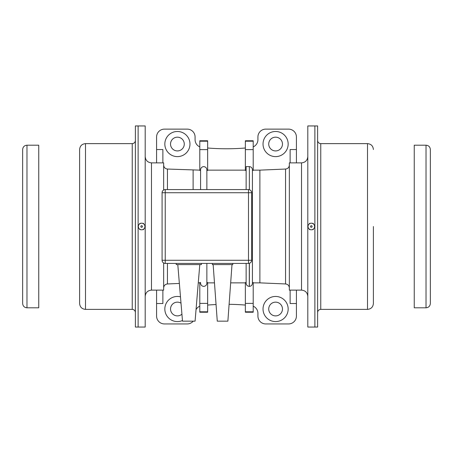 <?xml version="1.0" encoding="UTF-8"?>
<svg xmlns="http://www.w3.org/2000/svg" width="453" height="453" viewBox="0 0 453 453"><rect width="100%" height="100%" fill="white"/><g stroke="black" fill="none" stroke-linecap="round" stroke-linejoin="round"><path stroke-width="0.68" d="M26.97 145.198L38.754 145.198L38.754 307.802L26.97 307.802C24.349 307.547 22.905 306.109 22.65 303.482L22.65 149.518C22.905 146.891 24.349 145.453 26.97 145.198L26.97 307.802M426.03 307.802L414.246 307.802L414.246 145.198L426.03 145.198L426.03 307.802C428.651 307.547 430.095 306.109 430.35 303.482L430.35 149.518C430.095 146.891 428.651 145.453 426.03 145.198M145.198 226.353L145.198 125.951L138.125 125.951L138.125 226.313L138.125 125.951L135.379 125.951L135.379 327.049L138.125 327.049L138.125 226.659L138.125 327.049L145.198 327.049L145.198 226.676M79.603 226.5L79.603 303.482C79.954 307.06 81.914 309.025 85.492 309.376L85.492 143.624C81.914 143.975 79.954 145.94 79.603 149.518L79.603 226.5M307.802 226.659L307.802 327.049L314.875 327.049L314.875 226.676L314.875 327.049L317.621 327.049L317.621 125.951L314.875 125.951L314.875 226.353L314.875 125.951L307.802 125.951L307.802 226.313M373.397 226.5L373.397 303.482L373.397 226.5M252.423 282.547L253.21 282.547L253.21 312.23L245.35 312.23L245.35 282.547L246.138 282.547L246.138 283.125C246.273 285.062 247.321 286.154 249.28 286.404L249.36 286.404C251.273 286.16 252.293 285.096 252.423 283.21L252.423 169.79L252.423 283.21M246.138 280.741L246.138 282.547M246.138 263.42L246.138 283.125M207.65 303.385L207.65 282.547L206.862 282.547L206.862 263.42L206.862 283.125C206.727 285.062 205.679 286.154 203.72 286.404C201.755 286.154 200.707 285.062 200.577 283.125L200.577 282.547L199.79 282.547L199.79 312.23L207.65 312.23L207.65 303.385L199.79 303.385M200.577 283.125L200.577 282.547M199.79 170.135L167.446 169.043C165.135 168.748 163.873 167.44 163.658 165.119L163.658 190L163.658 162.87L151.478 162.87L151.478 290.13L163.658 290.13L163.658 263L163.658 287.882C163.873 285.56 165.135 284.252 167.446 283.957L167.446 263.42M162.87 290.13L162.87 303.521L156.585 303.521L156.585 290.13M156.585 162.87L156.585 136.982A7.854 7.854 0 0 1 164.439 129.128L187.225 129.128A7.854 7.854 0 0 1 195.079 136.982L195.079 139.688A7.854 7.854 0 0 0 199.79 146.885M193.221 321.16A7.854 7.854 0 0 1 187.225 323.94L164.439 323.94A7.854 7.854 0 0 1 156.585 316.086L156.585 303.521M140.617 229.637L139.824 229.637L139.445 228.963M138.403 227.14L138.023 226.483L138.408 225.832M142.661 223.363L143.482 223.363L143.912 224.105M145.283 226.517L144.858 225.775L145.288 226.517L144.847 227.27L145.288 226.517M143.89 228.912L143.459 229.648L142.633 229.648M139.462 224.02L139.852 223.352L140.645 223.352M143.482 223.363L143.895 224.093M143.878 228.924L143.459 229.648M141.642 223.199L141.647 223.199A3.301 3.301 90.1 0 1 144.937 226.506A3.301 3.301 90.1 0 1 141.63 229.801A3.301 3.301 90.1 0 1 138.341 226.489A3.301 3.301 90.1 0 1 141.642 223.199A3.301 3.301 90.1 0 1 144.937 226.506A3.301 3.301 90.1 0 1 141.63 229.801L141.636 229.801M141.636 227.287A0.787 0.787 90.1 0 1 140.855 226.494A0.787 0.787 90.1 0 1 141.642 225.713A0.787 0.787 90.1 0 1 142.423 226.5A0.787 0.787 90.1 0 1 141.636 227.287A0.787 0.787 90.1 0 1 140.855 226.494A0.787 0.787 90.1 0 1 141.642 225.713M310.299 229.637L309.507 229.637L309.122 228.963M308.08 227.14L307.706 226.483L308.085 225.832M313.165 223.363L313.589 224.105L313.165 223.363L312.338 223.363M314.535 225.758L314.965 226.517L314.529 227.27L314.965 226.517M313.572 228.912L313.142 229.648L312.31 229.648M309.144 224.02L309.529 223.352L310.322 223.352M314.541 225.775L314.96 226.517M313.555 228.924L313.142 229.648M311.324 223.199L311.324 223.199A3.301 3.301 90.1 0 1 314.62 226.506A3.301 3.301 90.1 0 1 311.313 229.801L311.307 229.801A3.301 3.301 90.1 0 1 308.017 226.489A3.301 3.301 90.1 0 1 311.324 223.199A3.301 3.301 90.1 0 1 314.614 226.506A3.301 3.301 90.1 0 1 311.307 229.801M311.313 227.287A0.787 0.787 90.1 0 1 310.531 226.494A0.787 0.787 90.1 0 1 311.319 225.713A0.787 0.787 90.1 0 1 312.1 226.5A0.787 0.787 90.1 0 1 311.313 227.287A0.787 0.787 90.1 0 1 310.531 226.494A0.787 0.787 90.1 0 1 311.319 225.713M301.522 290.13L301.522 162.87L289.342 162.87L289.342 290.13L301.522 290.13C305.339 290.503 307.434 292.598 307.802 296.415M285.554 283.957L285.554 169.043L259.886 170.135L259.886 282.865L285.554 283.957C287.865 284.252 289.127 285.56 289.342 287.882M290.13 162.87L290.13 149.552L296.415 149.552L296.415 162.87M253.21 146.885A7.854 7.854 0 0 0 257.921 139.688L257.921 136.982A7.854 7.854 0 0 1 265.775 129.128L288.561 129.128A7.854 7.854 0 0 1 296.415 136.982L296.415 149.552M296.415 290.13L296.415 316.086A7.854 7.854 0 0 1 288.561 323.94L265.775 323.94A7.854 7.854 0 0 1 257.921 316.086L257.921 313.38A7.854 7.854 0 0 0 253.21 306.183M181.93 314.189A6.874 6.874 0 0 1 171.942 304.846A6.874 6.874 0 0 1 181.007 303.165M180.481 296.834A12.571 12.571 0 0 0 165.102 311.602A12.571 12.571 0 0 0 182.457 320.526M199.79 306.183A7.854 7.854 0 0 0 196.041 309.614M245.35 305.062A235.662 235.662 0 0 0 229.105 304.32M216.058 304.535A235.662 235.662 0 0 0 207.65 305.062M290.13 290.13L290.13 303.521L296.415 303.521M282.468 309.02A6.874 6.874 0 0 1 272.162 314.971A6.874 6.874 0 0 1 272.162 303.063A6.874 6.874 0 0 1 282.468 309.02M275.6 296.449A12.571 12.571 0 0 0 263.029 309.02A12.571 12.571 0 0 0 275.6 321.585A12.571 12.571 0 0 0 288.165 309.02A12.571 12.571 0 0 0 275.6 296.449M156.585 149.552L162.87 149.552L162.87 162.87M207.65 148.012A235.662 235.662 0 0 0 245.35 148.012M288.165 144.054A12.571 12.571 0 0 0 275.6 131.483A12.571 12.571 0 0 0 263.029 144.054A12.571 12.571 0 0 0 275.6 156.619A12.571 12.571 0 0 0 288.165 144.054M189.971 144.054A12.571 12.571 0 0 0 177.4 131.483A12.571 12.571 0 0 0 164.835 144.054A12.571 12.571 0 0 0 177.4 156.619A12.571 12.571 0 0 0 189.971 144.054M184.275 144.054A6.874 6.874 0 0 1 173.969 150.005A6.874 6.874 0 0 1 173.969 138.097A6.874 6.874 0 0 1 184.275 144.054M251.636 192.723A3.143 3.143 0 0 0 248.493 189.581L165.226 189.581A3.143 3.143 0 0 0 162.083 192.723L162.083 260.277A3.143 3.143 0 0 0 165.226 263.42L248.493 263.42A3.143 3.143 0 0 0 251.636 260.277L251.636 192.723A3.143 3.143 0 0 0 248.493 189.581L248.493 192.723L251.636 192.723M246.138 189.581L246.138 166.596L249.36 166.596C251.273 166.84 252.293 167.904 252.423 169.79M253.21 149.615L245.35 149.615L245.35 140.77L253.21 140.77L253.21 170.453L252.423 170.453M245.35 149.615L245.35 170.453L246.138 170.453M207.65 149.615L199.79 149.615L199.79 140.77L207.65 140.77L207.65 170.453L206.862 170.453L206.862 189.581L206.862 169.875C206.727 167.938 205.679 166.846 203.72 166.596C201.755 166.846 200.707 167.938 200.577 169.875L200.577 189.581M199.79 149.615L199.79 170.453L200.577 170.453L200.577 169.875M193.114 170.135L193.114 189.581M282.468 144.054A6.874 6.874 0 0 1 272.162 150.005A6.874 6.874 0 0 1 272.162 138.097A6.874 6.874 0 0 1 282.468 144.054M201.364 263.42L201.364 264.597L176.223 264.597L176.223 263.42M177.797 264.597L182.508 321.16L195.079 321.16L199.79 264.597M232.785 263.42L232.785 264.597L212.361 264.597L212.361 263.42M213.148 264.597L217.27 321.16L227.876 321.16L231.998 264.597M135.379 140.481C135.192 142.389 134.145 143.437 132.236 143.624L132.236 309.376C134.145 309.563 135.192 310.611 135.379 312.519M320.764 309.376L367.508 309.376L367.508 143.624L320.764 143.624L320.764 309.376C318.855 309.563 317.808 310.611 317.621 312.519M253.21 311.794L245.35 311.794M253.21 303.385L245.35 303.385M207.65 311.794L199.79 311.794M162.083 192.723L165.226 192.723L165.226 260.277L248.493 260.277L248.493 192.723L165.226 192.723L165.226 189.581M165.226 260.277L162.083 260.277A3.143 3.143 0 0 0 165.226 263.42L165.226 260.277M248.493 260.277L248.493 263.42A3.143 3.143 0 0 0 251.636 260.277L248.493 260.277M249.36 263.301L249.36 286.404M249.28 263.323L249.28 286.404M249.36 166.596L249.36 189.699M253.21 141.206L245.35 141.206M207.65 141.206L199.79 141.206M167.446 169.043L167.446 189.581M132.236 143.624L85.492 143.624M132.236 309.376L85.492 309.376M320.764 143.624C318.855 143.437 317.808 142.389 317.621 140.481M367.508 309.376C371.086 309.025 373.046 307.06 373.397 303.482M367.508 143.624C371.086 143.975 373.046 145.94 373.397 149.518M199.79 282.865L198.267 282.865M179.365 283.448L167.446 283.957M151.478 290.13C147.661 290.503 145.566 292.598 145.198 296.415M151.478 162.87C147.661 162.497 145.566 160.402 145.198 156.585M301.522 162.87C305.339 162.497 307.434 160.402 307.802 156.585M285.554 169.043C287.865 168.748 289.127 167.44 289.342 165.119M245.35 282.865L230.668 282.865M214.479 282.865L207.65 282.865M245.35 170.135L207.65 170.135M259.886 170.135L253.21 170.135M259.886 282.865L253.21 282.865"/></g></svg>

